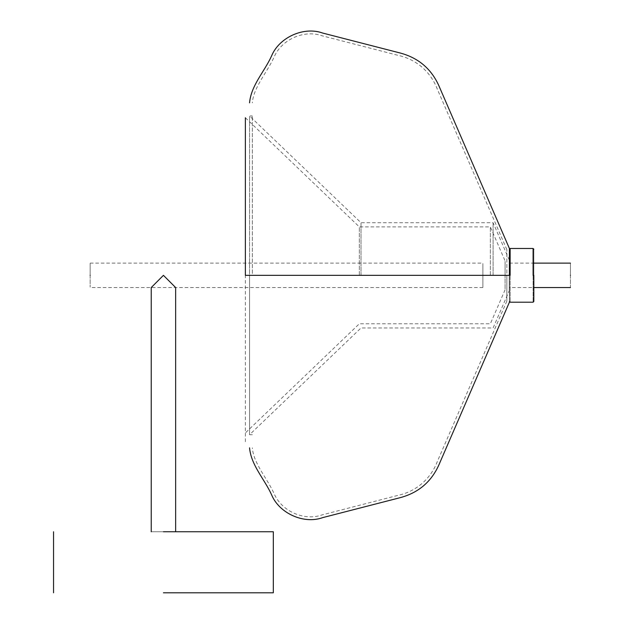 <?xml version="1.0" encoding="UTF-8"?>
<svg xmlns="http://www.w3.org/2000/svg" width="624" height="624" viewBox="0 0 624 624"><rect width="100%" height="100%" fill="white"/><g stroke="black" fill="none" stroke-linecap="round" stroke-linejoin="round"><path stroke-width="0.47" stroke-dasharray="3.12 2.34" d="M570.453 275.34C570.453 291.088 570.453 291.088 570.453 275.34C570.453 259.6 570.453 259.6 570.453 275.34M510.136 275.34L510.136 302.203L510.136 248.477L510.136 275.34L509.41 275.34L509.41 302.195L509.41 275.34C509.41 291.088 509.41 291.088 509.41 275.34C509.41 291.088 509.41 291.088 509.41 275.34C509.41 259.6 509.41 259.6 509.41 275.34C509.41 259.6 509.41 259.6 509.41 275.34L509.41 249.21L509.41 301.47L509.41 275.34L249.553 275.34L249.553 115.955L249.553 434.725L249.553 115.955L249.553 434.725L249.553 275.34L249.553 434.725L249.553 275.34L245.372 275.34L245.372 117.741L245.372 442.868M509.262 275.34C509.262 255.583 509.262 255.583 509.262 275.34C509.262 255.583 509.262 255.583 509.262 275.34C509.262 295.097 509.262 295.097 509.262 275.34C509.262 295.097 509.262 295.097 509.262 275.34M505.081 275.34C505.081 256.698 505.081 256.698 505.081 275.34C505.081 256.698 505.081 256.698 505.081 275.34C505.081 293.982 505.081 293.982 505.081 275.34C505.081 293.982 505.081 293.982 505.081 275.34M490.355 275.34L490.355 226.902L490.355 275.34M359.338 275.34L359.338 226.902L359.338 275.34M361.015 275.34L361.015 222.721L361.015 275.34M493.1 275.34L493.1 222.721L493.1 275.34M533.091 275.34L533.091 302.203L533.091 248.477L533.091 275.34L533.824 275.34L533.824 249.21L533.824 287.555L509.41 287.555M163.433 531.749L273.32 531.749L163.433 531.749M163.433 592.8L273.32 592.8L163.433 592.8M151.226 531.749L175.64 531.749L151.226 531.749M151.226 287.555L163.433 275.34L175.64 287.555M482.882 275.34C482.882 291.088 482.882 291.088 482.882 275.34C482.882 291.088 482.882 291.088 482.882 275.34C482.882 259.6 482.882 259.6 482.882 275.34C482.882 259.6 482.882 259.6 482.882 275.34M90.152 275.34C90.152 291.088 90.152 291.088 90.152 275.34C90.152 259.6 90.152 259.6 90.152 275.34M252.338 275.34L506.844 275.34L506.844 249.592L506.844 301.096L506.844 275.34L506.844 301.096L506.844 275.34L252.338 275.34L252.338 115.955L252.338 275.34M509.41 263.133L533.091 263.133M245.372 117.741L359.338 226.902L490.355 226.902L505.081 260.887M509.262 260.021L493.1 222.721L361.015 222.721L249.553 115.955L252.338 115.955M505.081 289.793L490.355 323.778L359.338 323.778L245.372 432.939M252.338 434.725L249.553 434.725L361.015 327.959L493.1 327.959L509.262 290.667M482.882 287.555L90.152 287.555M90.152 263.133L482.882 263.133M506.844 249.592L437.401 89.357C434.156 80.761 429.062 73.398 422.128 67.267C415.061 61.253 407.051 57.283 398.104 55.357L322 35.763C304.028 29.359 281.393 39.569 274.022 57.252C267.017 72.618 253.594 87.157 252.338 102.859M506.844 301.096L437.401 461.323C434.156 469.927 429.062 477.282 422.128 483.413C415.061 489.427 407.051 493.397 398.104 495.323L322 514.917C304.028 521.329 281.393 511.111 274.022 493.428C267.017 478.062 253.594 463.531 252.338 447.821"/><path stroke-width="0.94" d="M570.453 275.34C570.453 291.088 570.453 291.088 570.453 275.34C570.453 259.6 570.453 259.6 570.453 275.34M245.372 275.34L245.372 117.741L245.372 275.34L509.41 275.34L509.41 248.485L509.41 275.34M533.824 275.34L533.824 301.47L533.824 275.34M163.433 531.749L273.32 531.749L163.433 531.749M163.433 592.8L273.32 592.8L163.433 592.8M175.64 531.749L175.64 287.555L163.433 275.34L151.226 287.555L151.226 531.749M90.152 275.34C90.152 291.088 90.152 291.088 90.152 275.34C90.152 259.6 90.152 259.6 90.152 275.34M533.091 275.34L533.091 248.477L533.091 275.34M510.136 275.34L510.136 248.477L510.136 275.34M570.453 287.555L533.824 287.555M533.091 263.133L570.453 263.133M533.824 249.21L533.091 248.477L510.136 248.477L509.41 249.21M533.824 301.47L533.091 302.203L510.136 302.203L509.41 301.47M273.32 531.749L273.32 592.8M53.547 592.8L53.547 531.749M509.41 248.485L439.959 88.249C432.284 69.389 418.564 57.525 398.806 52.658L322.702 33.064C303.794 26.192 279.185 37.385 271.588 55.895C264.537 71.588 251.113 85.27 249.553 102.859M509.41 302.195L439.959 462.431C432.284 481.291 418.564 493.155 398.806 498.022L322.702 517.616C303.794 524.488 279.185 513.302 271.588 494.793C264.537 479.092 251.113 465.418 249.553 447.821"/></g></svg>
